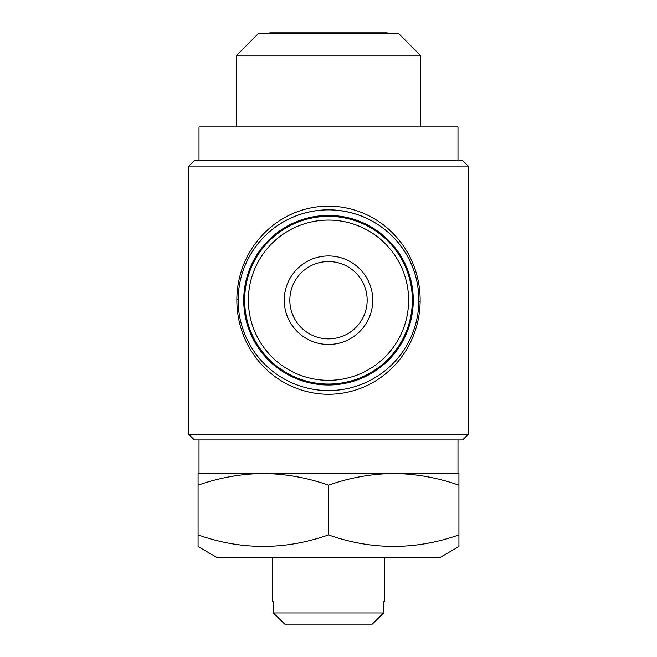 <?xml version="1.0" encoding="UTF-8"?>
<svg xmlns="http://www.w3.org/2000/svg" width="657" height="657" viewBox="0 0 657 657"><rect width="100%" height="100%" fill="white"/><g stroke="black" fill="none" stroke-linecap="round" stroke-linejoin="round"><path stroke-width="0.99" d="M272.606 601.796L273.386 601.796L272.606 601.796L272.606 557.325M384.394 601.796L383.614 601.796L384.394 601.796L384.394 557.325M458.923 534.921C415.339 550.221 371.862 550.221 328.5 534.921C284.916 550.221 241.448 550.221 198.077 534.921L198.077 546.567L216.711 557.325L440.289 557.325L458.923 546.567L458.923 485.137C437.628 477.672 415.889 473.787 393.707 473.483L458.923 473.483L458.923 485.137M269.345 33.318L269.813 32.85L387.187 32.85L387.655 33.318M258.628 33.318L398.372 33.318L420.258 55.204L236.742 55.204L258.628 33.318M420.258 126.941L420.258 55.204M236.742 126.941L236.742 55.204M457.986 160.472L457.986 126.941L199.014 126.941L199.014 160.472M457.986 439.952L457.986 473.483L393.707 473.483C371.476 473.796 349.738 477.68 328.5 485.137C307.205 477.672 285.475 473.787 263.293 473.483L199.014 473.483L199.014 439.952M413.269 300.208A84.769 84.769 0 0 1 328.5 384.986A84.769 84.769 0 0 1 243.731 300.208A84.769 84.769 0 0 1 328.5 215.439A84.769 84.769 0 0 1 413.269 300.208M418.862 300.208A90.362 90.362 0 0 1 328.5 390.578A90.362 90.362 0 0 1 238.138 300.208A90.362 90.362 0 0 1 328.5 209.846A90.362 90.362 0 0 1 418.862 300.208C418.698 250.44 379.278 210.47 328.861 209.846C278.814 209.969 238.902 249.414 238.146 299.091L236.865 299.042C237.374 248.108 277.87 205.805 329.584 206.126C381.602 207.185 420.915 250.473 420.135 301.645C419.396 352.464 379.286 394.553 327.342 394.29C275.464 393.173 236.249 350.156 236.865 299.042M194.357 160.472L462.643 160.472L468.236 166.065L188.764 166.065L194.357 160.472M468.236 434.359L188.764 434.359L194.357 439.952L462.643 439.952L468.236 434.359L468.236 166.065M188.764 434.359L188.764 166.065M289.844 300.208A38.656 38.656 0 0 1 328.5 261.552A38.656 38.656 0 0 1 367.156 300.208A38.656 38.656 0 0 1 328.5 338.872A38.656 38.656 0 0 1 289.844 300.208M372.749 300.208A44.249 44.249 0 0 1 328.5 344.465A44.249 44.249 0 0 1 284.251 300.208A44.249 44.249 0 0 1 328.5 255.959A44.249 44.249 0 0 1 372.749 300.208M248.387 300.208A80.113 80.113 0 0 1 328.5 220.095A80.113 80.113 0 0 1 408.613 300.208A80.113 80.113 0 0 1 328.5 380.329A80.113 80.113 0 0 1 248.387 300.208M244.659 300.208A83.841 83.841 0 0 1 328.5 216.367A83.841 83.841 0 0 1 412.341 300.208A83.841 83.841 0 0 1 328.5 384.058A83.841 83.841 0 0 1 244.659 300.208M263.293 473.483C241.053 473.796 219.323 477.68 198.077 485.137L198.077 473.483L393.707 473.483M328.5 534.921L328.5 485.137M198.077 538.863L198.077 485.137M284.768 624.15L273.386 612.973L284.768 624.15L372.232 624.15L383.614 612.973L372.232 624.15M273.386 601.796L273.386 612.973L383.614 612.973L383.614 601.796M420.135 301.645L418.854 301.588"/></g></svg>
